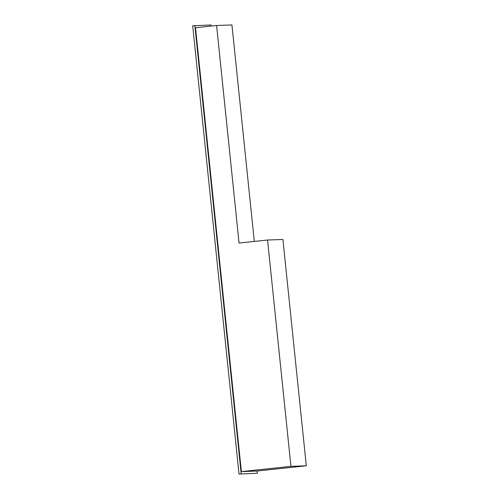 <?xml version="1.0" encoding="UTF-8"?>
<svg xmlns="http://www.w3.org/2000/svg" width="499" height="499" viewBox="0 0 499 499"><rect width="100%" height="100%" fill="white"/><g stroke="black" fill="none" stroke-linecap="round" stroke-linejoin="round"><path stroke-width="0.75" d="M257.403 473.233L239.027 474.05L257.403 473.233L257.172 471.006M211.196 26.079L211.077 24.969L192.701 25.786L239.027 474.05M306.299 465.798L282.908 239.47L267.551 240.025L239.065 243.044L216.585 25.505L195.514 27.738L241.385 471.611L256.742 471.05L306.299 465.798L290.942 466.353L267.551 240.025M216.585 25.505L231.941 24.95L254.315 241.429M290.942 466.353L241.385 471.611M241.179 473.819L194.859 25.561"/></g></svg>
